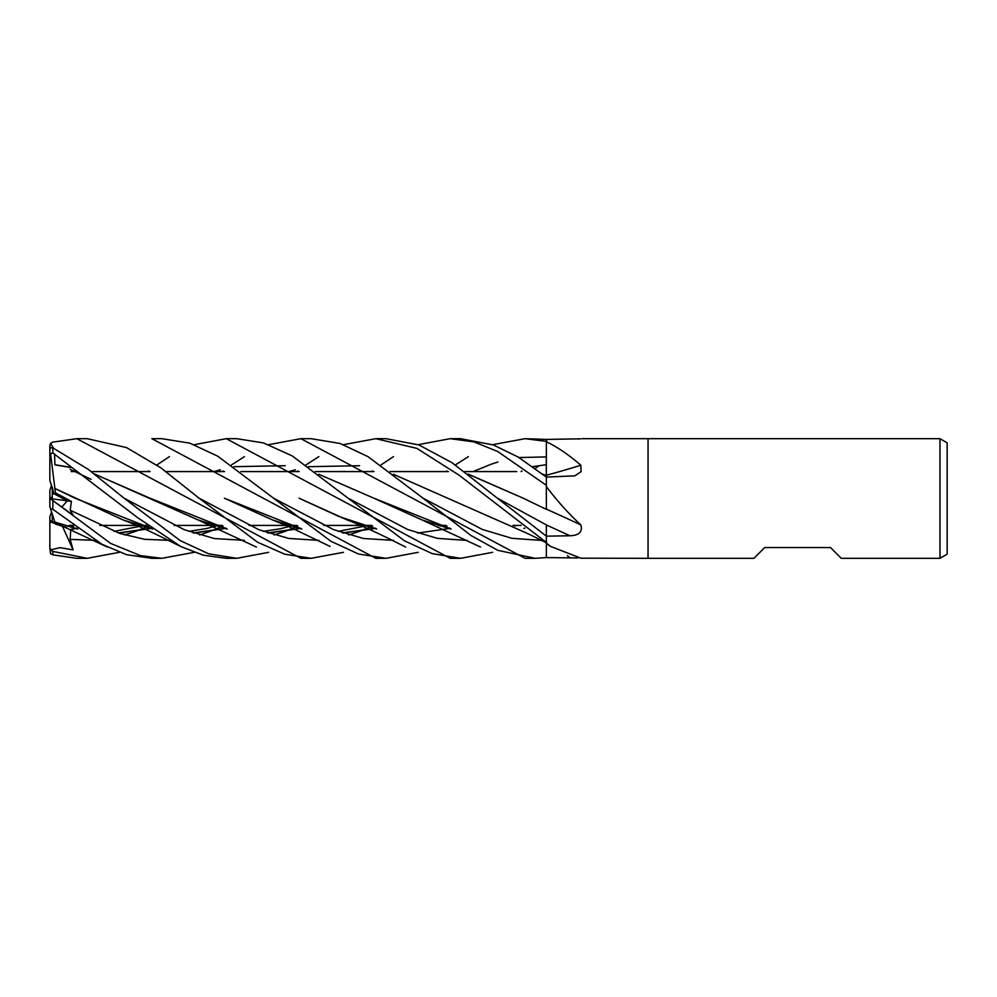 <?xml version="1.0" encoding="UTF-8"?>
<svg xmlns="http://www.w3.org/2000/svg" width="997" height="997" viewBox="0 0 997 997"><rect width="100%" height="100%" fill="white"/><g stroke="black" fill="none" stroke-linecap="round" stroke-linejoin="round"><path stroke-width="1.5" d="M578.023 557.959L546.356 557.585L546.356 524.921L546.356 536.162L546.356 524.921L497.366 498.176L452.002 462.683L418.865 444.924L386.038 438.68L375.807 438.68L416.858 448.363L458.944 475.071L546.356 542.43M468.266 474.223L523.263 498.226L546.356 509.392L546.356 485.352M546.306 475.557L546.356 441.409M546.294 477.027L546.294 475.507M542.63 474.236L546.356 475.532L546.294 471.581M521.095 525.419L512.932 525.419L521.095 525.419M446.083 525.419L438.082 525.419L446.083 525.419M371.694 525.419L363.407 525.419L371.694 525.419M362.92 525.419L323.614 525.419L362.92 525.419M296.994 525.419L289.005 525.419L296.994 525.419M288.569 525.419L249.013 525.419L288.569 525.419M222.157 525.419L214.006 525.419L222.157 525.419M213.508 525.419L174.089 525.419L213.508 525.419M147.793 525.419L139.543 525.419L147.793 525.419M139.094 525.419L99.75 525.419L139.094 525.419M72.856 525.419L69.092 525.419L72.856 525.419M71.136 471.581L75.136 471.581L71.136 471.581M91.338 471.581L150.148 471.581L91.338 471.581M165.838 471.581L224.524 471.581L165.838 471.581M240.825 471.581L299.225 471.581L240.825 471.581M315.189 471.581L374.074 471.581L315.189 471.581M389.964 471.581L448.413 471.581L389.964 471.581M464.727 471.581L516.77 471.581L464.727 471.581M55.533 492.929L52.243 494.475L52.243 487.197L53.875 493.702L67.285 500.843L61.814 507.087L67.285 500.843L71.423 501.391L55.533 492.929L54.86 488.43L75.049 498.238L152.441 528.834M51.582 511.96L49.85 516.645L49.85 521.792L55.334 523.525L52.243 522.615L52.243 514.003M939.972 558.32L841.269 558.32L830.501 547.552L764.699 547.552L753.931 558.32L648.05 558.32L648.05 438.68L939.972 438.68L947.15 442.83L947.15 554.17L939.972 558.32L939.972 438.68M582.061 438.68L648.05 438.68L648.05 558.32L580.852 558.183L550.219 546.256L546.356 543.029L546.356 536.162L497.366 498.176M580.852 438.817L546.356 439.415L525.07 438.68L546.356 441.372L546.356 439.415L546.817 441.958C557.647 447.204 568.988 454.956 580.852 465.225L581.101 471.643L574.858 475.831L546.356 477.089L518.203 457.075L493.378 444.974L460.602 438.68L450.669 438.68M546.356 505.978L546.356 475.532M546.356 486.162L546.817 487.159C557.647 501.466 568.988 514.053 580.852 524.921C582.759 531.85 579.12 535.464 569.923 535.763L546.356 536.162M581.525 558.258L580.653 558.17M578.023 439.041L580.653 438.817M550.219 546.256L546.356 543.452L546.356 557.585L546.356 543.365A992.476 933.74 -130.8 0 1 546.817 543.689M546.356 509.118A1011.569 281.79 -164.5 0 1 580.852 524.921M546.356 475.257A1011.569 669.909 -160 0 0 580.852 465.225M546.356 467.419L546.356 442.082A992.476 657.26 -160 0 0 546.817 441.958M52.243 500.133L52.243 498.824L67.285 500.843L53.875 493.702L49.85 480.355L49.85 453.859L52.841 452.962L137.299 517.418L180.968 546.63L203.351 555.217L226.282 558.32L236.738 558.32L208.672 553.821L180.195 540.586L124.039 498.176L88.359 469.425L52.841 447.877L50.76 447.703L49.85 449.236L49.85 453.859M52.243 498.824L52.243 494.475M49.925 521.817L52.243 520.92M52.243 496.867L50 498.5L52.243 496.818M51.582 485.041L49.85 490.362L49.85 498.388L73.093 515.262L70.176 510.215L71.423 501.391M194.315 444.674L226.282 438.68L236.738 438.68L263.432 442.917L292.32 455.953L348.065 498.176L407.636 529.494L437.434 538.368L467.219 540.424M147.793 471.581L148.678 470.92M156.915 464.951L169.415 456.651M492.593 552.326L460.602 558.32L450.694 558.32M460.602 558.32L432.237 553.622L404.47 540.823L348.065 498.176M226.282 438.68L450.158 558.32M151.856 438.68L161.875 438.68L189.804 443.154L217.695 456.165L273.49 498.164L333.472 529.569L363.469 538.505L393.466 540.349L363.469 538.505L333.472 529.569L273.49 498.164L330.842 541.246L358.471 553.983L386.038 558.32L375.807 558.32L151.856 438.68M119.341 552.326L87.2 558.32L76.856 558.32L52.841 554.868L52.841 551.403L50.76 549.846L59.982 547.652L73.093 549.883L70.176 539.365L70.737 529.37M87.2 558.32L52.841 551.403M222.157 471.581L223.041 470.933M231.516 464.938L244.439 456.651M268.667 444.674L300.907 438.68L311.089 438.68L340.064 443.466L368.055 456.676L422.99 498.151L482.274 529.432L511.91 538.305L541.558 540.424L511.91 538.305L482.274 529.432L422.99 498.151L470.945 535.489L497.79 550.319L535.065 558.32L525.07 558.32L300.907 438.68M53.452 448.139L50.535 443.304L52.841 442.132L76.856 438.68L87.2 438.68L126.432 447.553L160.729 467.73L199.014 498.151L258.946 529.756L288.906 538.467L318.866 540.362M343.479 552.326L311.089 558.32L300.907 558.32L76.856 438.68M311.089 558.32L284.693 554.17L257.525 542.206L199.014 498.151M194.315 552.326L161.875 558.32L151.968 558.32M161.875 558.32L140.44 555.603L110.655 543.44L49.95 498.388M53.875 519.038L49.85 506.638L50.535 508.744L52.841 509.33L102.105 544.337L126.619 554.706L151.856 558.32M418.217 444.674L450.158 438.68L473.924 441.883L497.702 451.491L546.356 485.315L546.356 477.077M542.306 473.986L546.356 475.581M376.417 528.846L338.855 516.458L299.125 498.226L347.218 519.985L376.716 529.058M417.606 533.083L448.862 528.56M449.223 528.472L449.983 528.285M538.729 465.96L535.065 468.59M418.217 552.326L386.038 558.32M448.887 528.385L449.821 528.161M444.313 527.226L446.955 526.067L444.313 527.226M546.356 557.585L535.065 558.32M54.86 522.067L77.43 528.834M118.269 532.921L150.285 528.472M150.584 528.398L151.519 528.173M289.005 471.581L295.274 469.761M308.434 466.696L359.593 465.711M393.366 474.248L527.687 533.557L546.356 542.754M50.324 508.084L54.91 522.191L77.778 529.083M118.768 533.096L150.597 528.547M150.896 528.472L151.669 528.273M296.994 471.581L297.829 470.933M305.954 464.938L318.866 456.638M343.479 444.674L375.807 438.68M66.799 527.525L55.533 524.135L54.96 522.378M70.176 539.365L95.014 540.362L70.176 539.365M124.588 534.953L134.907 531.588L124.588 534.953M135.729 531.289L145.811 527.326L135.729 531.289M146.011 527.239L148.678 526.08L146.011 527.239M71.236 467.431L54.91 464.702L54.586 453.909M94.59 473.999L198.154 519.973L227.216 529.071M268.081 533.096L299.661 528.56M299.985 528.472L300.733 528.285M446.083 471.581L446.955 470.933M455.367 464.938L468.391 456.638M492.593 444.674L525.07 438.68M268.679 552.326L236.738 558.32M54.86 464.864L71.161 467.581M94.902 474.236L150.011 498.213L226.88 528.834M267.57 532.921L299.337 528.472M299.661 528.398L300.571 528.161M70.176 469.35L91.151 479.383L70.176 469.35M124.039 498.176L184.233 529.669L214.33 538.554L244.439 540.349L214.33 538.554L184.233 529.669L124.039 498.176M274.075 534.953L284.481 531.575L274.075 534.953M285.229 531.301L295.062 527.326L285.229 531.301M295.262 527.239L297.829 526.067L295.262 527.239M546.306 464.702L532.46 466.696M375.47 528.173L374.523 528.398M374.211 528.472L342.445 532.921M301.468 528.834L224.425 498.238L272.605 519.985L301.804 529.083M342.906 533.083L374.523 528.547M374.835 528.472L375.632 528.285M521.095 471.581L521.954 470.92M348.614 534.94L358.746 531.588M359.593 531.289L369.675 527.326M369.887 527.239L372.591 526.08M473.077 471.581L491.496 464.079M492.02 463.904L497.927 462.047M518.976 457.548L546.319 456.913M70.176 510.215L119.802 533.445L144.615 539.302L169.415 540.349M199.612 534.953L209.482 531.588M210.305 531.276L220.125 527.326M220.362 527.226L223.041 526.067M193.244 532.934L224.637 528.472M224.986 528.398L225.945 528.161M54.835 488.443L123.179 519.998L152.753 529.058M193.705 533.083L224.986 528.56M225.322 528.472L226.107 528.285M467.967 473.999L523.263 498.226M54.91 488.405L50.535 453.535M371.694 471.581L372.591 470.92M380.966 464.951L393.466 456.651M71.123 527.226L73.703 526.067M70.6 529.544L75.236 528.472M75.585 528.385L76.507 528.161M214.006 471.581L220.362 469.774M234.046 466.683L285.229 465.699M318.753 474.236L373.937 498.226L450.744 528.834M523.849 528.398L524.746 528.161M70.475 529.743L75.585 528.56M75.922 528.472L76.682 528.285M373.937 498.226L422.117 519.973L451.105 529.083M524.16 528.46L524.896 528.273M50.76 549.846L49.85 547.665L50.535 553.696L52.841 554.868M49.85 547.665L49.85 521.792M73.093 549.883L62.425 526.291M49.85 472.204L49.85 445.721L50.535 443.304M49.85 547.764L49.85 521.842M49.85 506.638L49.85 498.388M567.33 555.678A1010.123 950.34 -130.8 0 1 569.923 557.659M546.356 524.995A1010.123 281.391 -164.5 0 1 569.923 535.763M52.841 509.33L52.841 500.781M52.841 452.962L52.841 447.877M347.218 519.985C356.403 523.363 369.912 529.395 387.746 538.081L405.692 547.054M441.758 525.419L439.951 525.992M376.355 528.809L371.383 527.625M50.523 520.633L107.34 547.029M143.418 525.419L141.524 525.992M141.287 526.067L114.032 531.364M77.38 528.796L73.055 527.749M198.154 519.973L256.391 547.054M292.757 525.419L290.925 525.992M290.7 526.067L280.157 528.809L263.146 531.364M226.83 528.796L222.443 527.774M272.605 519.985L288.868 526.615L330.069 546.431M367.27 525.419L365.376 525.992M365.126 526.067L338.157 531.376M301.43 528.796L296.695 527.625M217.745 525.419L215.913 525.992M215.651 526.067L206.778 528.485L188.794 531.376M152.404 528.809L147.481 527.625M123.179 519.998C133.05 523.624 145.201 528.983 159.645 536.099L181.815 547.041M516.77 525.419L514.888 525.992M450.706 528.796L446.482 527.799M422.117 519.973L480.529 547.041"/></g></svg>
